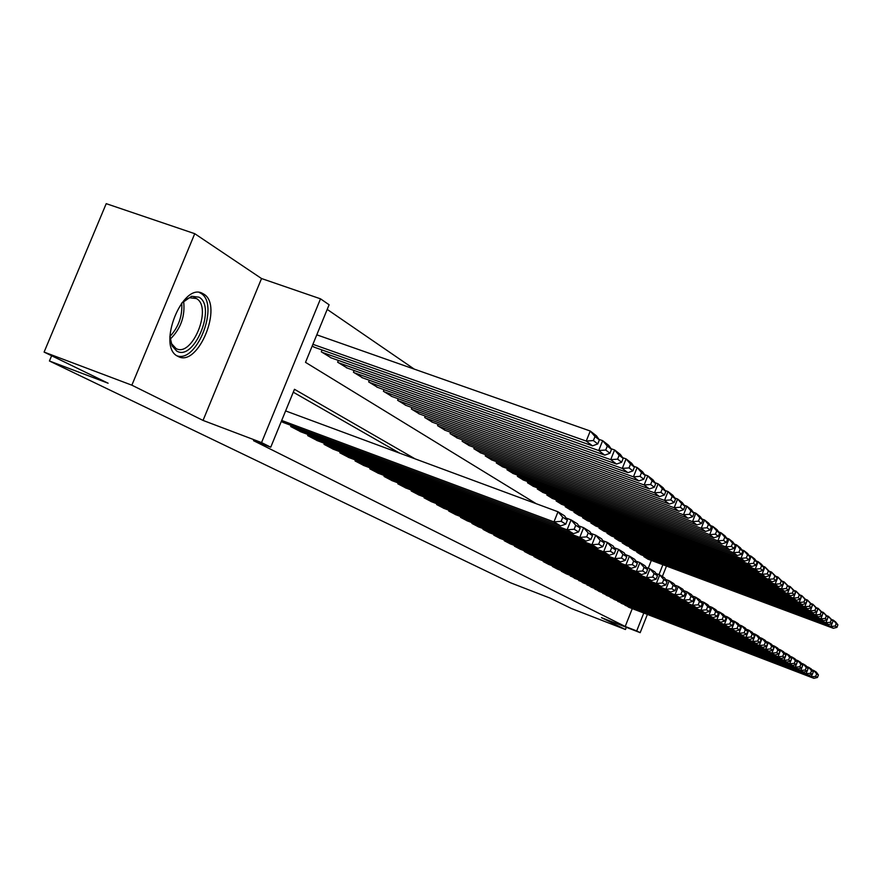 <?xml version="1.0" encoding="UTF-8"?>
<svg xmlns="http://www.w3.org/2000/svg" width="882" height="882" viewBox="0 0 882 882"><rect width="100%" height="100%" fill="white"/><g stroke="black" fill="none" stroke-linecap="round" stroke-linejoin="round"><path stroke-width="1.32" d="M203.533 293.982L202.761 293.552C182.662 281.325 156.511 346.802 177.756 356.251L178.12 356.449C198.218 367.904 223.83 304.808 203.533 293.982M647.388 614.412L640.178 632.67L601.469 617.654L625.448 629.516L571.448 608.536L549.894 598.051L510.656 582.826L49.425 360.992L108.111 383.218L44.1 352.083L106.215 203.665L194.746 233.686L131.859 385.18L203.036 420.416L261.557 442.588L320.508 298.822L329.107 304.764L305.514 362.348L536.212 503.699M203.036 420.416L261.535 278.536L194.746 233.686M261.535 278.536L320.508 298.822M414.22 369.095L327.2 309.395M625.448 629.516L626.33 627.3M44.1 352.083L131.859 385.18M624.82 604.666L628.943 607.334M617.565 600.774L621.788 603.509M610.135 596.794L614.456 599.584M602.516 592.704L606.948 595.571M594.711 588.514L599.253 591.458M586.717 584.226L591.37 587.236M578.515 579.816L583.289 582.914M570.092 575.307L574.998 578.471M561.459 570.665L561.25 571.194L566.487 573.928M552.595 565.913L552.375 566.453L557.755 569.254M543.488 561.018L543.268 561.58L548.791 564.458M534.139 556.002L533.908 556.575L539.586 559.53M524.536 550.842L524.294 551.437L530.126 554.469M514.658 545.539L514.404 546.145L520.402 549.265M504.493 540.082L504.239 540.71L510.402 543.918M494.041 534.47L493.777 535.12L500.127 538.417M483.281 528.693L483.016 529.354L489.543 532.761M472.201 522.739L471.925 523.434L478.65 526.929M460.801 516.609L460.514 517.326L467.438 520.931M449.037 510.292L448.74 511.031L455.873 514.746M436.91 503.776L436.601 504.537L443.966 508.374M424.407 497.062L424.088 497.845L431.673 501.803M411.497 490.127L411.166 490.943L419.005 495.023M398.168 482.961L397.826 483.81L405.918 488.022M384.398 475.563L384.045 476.434L392.402 480.789M370.164 467.912L369.801 468.816L378.444 473.325M355.446 459.996L355.06 460.933L364.001 465.597M340.209 451.805L339.813 452.786L349.063 457.604M324.433 443.326L324.025 444.341L333.605 449.335M308.094 434.539L307.664 435.587L317.597 440.768M291.148 425.422L290.696 426.524L301.005 431.882M648.259 568.206L651.335 560.412M312.195 346.042L314.642 347.343M322.04 349.956L321.28 351.808L331.257 357.894M338.379 360.429L337.652 362.204L347.265 368.07M354.134 370.517L353.439 372.226L362.723 377.893M369.349 380.263L368.676 381.906L377.65 387.374M384.045 389.668L383.405 391.255L392.06 396.536M398.245 398.763L397.628 400.285L406.007 405.4M411.982 407.55L411.387 409.016L419.479 413.967M425.267 416.05L424.694 417.473L432.533 422.257M438.122 424.275L437.571 425.653L445.167 430.284M450.581 432.246L450.052 433.569L457.405 438.067M462.653 439.975L462.135 441.254L469.268 445.608M474.362 447.45L473.855 448.695L480.778 452.918M485.706 454.715L485.221 455.906L491.935 460.007M496.72 461.749L496.257 462.918L502.773 466.898M507.415 468.585L506.963 469.709L513.291 473.579M517.8 475.233L517.37 476.313L523.511 480.073M527.899 481.682L527.469 482.73L533.445 486.379M537.711 487.944L537.292 488.97L543.103 492.52M547.248 494.041L546.851 495.034L552.496 498.484M556.531 499.973L556.145 500.943L561.636 504.295M565.56 505.739L565.186 506.676L570.533 509.95M574.347 511.362L573.984 512.266L579.198 515.452M582.914 516.83L582.561 517.712L587.633 520.81M591.26 522.155L590.907 523.015L595.857 526.036M599.385 527.348L599.054 528.186L603.872 531.129M607.312 532.408L606.981 533.224L611.689 536.091M615.041 537.336L614.721 538.13L619.307 540.942M622.582 542.154L622.273 542.926L626.738 545.66M629.935 546.851L629.638 547.601L634.004 550.269M637.113 551.426L636.826 552.165L641.082 554.778M644.125 555.903L643.838 556.619L648.005 559.166M415.113 458.872L294.467 389.293L270.752 447.196L253.509 440.669L625.206 626.474L632.273 608.613M399.667 453.15L293.276 392.203M281.281 421.486L283.784 422.676M51.619 355.744L49.425 360.992M640.178 632.67L636.716 630.928L643.783 613.034M625.206 626.474L636.716 630.928M270.752 447.196L261.557 442.588M666.483 566.068L662.349 576.53M658.964 574.623L662.878 564.723M281.7 420.46L553.962 521.901L558.008 511.769L285.614 410.924M282.857 422.335L560.599 525.893L553.962 521.901L561.161 521.317L565.77 524.129L567.369 520.104L562.771 517.271L561.161 521.317M562.771 517.271L558.008 511.769L564.601 515.871L567.369 520.104M565.77 524.129L560.599 525.893M312.901 344.311L586.232 441.088L592.539 445.862L313.716 347.012M593.388 440.559L586.232 441.088L590.256 431.022L596.519 435.895L599.363 439.92L594.997 436.535L593.388 440.559L597.764 443.922L599.363 439.92M316.792 334.829L590.256 431.022L594.997 436.535M592.539 445.862L597.764 443.922M181.471 303.309L191.559 296.286L198.979 297.168C216.829 306.616 193.985 361.918 176.676 351.025L172.111 345.92L169.906 336.097M170.469 340.915L171.516 343.649L176.08 348.555C192.232 357.816 212.782 307.123 196.388 298.546L189.509 297.73L184.922 299.924M177.084 355.854C197.469 363.119 219.916 303.32 200.633 293.188L199.431 292.559M291.567 426.987L567.104 529.806L571.073 519.884L565.99 517.999M300.101 431.552L573.487 533.654L567.104 529.806L574.16 529.244L578.592 531.934L580.158 527.998L575.737 525.264L574.16 529.244M575.737 525.264L571.073 519.884L577.412 523.82L580.158 527.998M578.592 531.934L573.487 533.654M308.491 436.039L579.75 537.425L583.63 527.679L578.757 525.87M316.737 440.438L585.891 541.118L579.75 537.425L586.662 536.862L590.929 539.453L592.461 535.583L588.206 532.96L586.662 536.862M588.206 532.96L583.63 527.679L589.738 531.46L592.461 535.583M590.929 539.453L585.891 541.118M324.83 444.771L591.921 544.745L595.725 535.187L591.039 533.445M332.779 449.015L597.842 548.306L591.921 544.745L598.691 544.194L602.803 546.686L604.313 542.893L600.212 540.368L598.691 544.194M600.212 540.368L595.725 535.187L601.601 538.836L604.313 542.893M602.803 546.686L597.842 548.306M340.584 453.194L603.641 551.801L607.378 542.408L602.869 540.732M348.269 457.306L609.352 555.23L603.641 551.801L610.289 551.25L614.247 553.664L615.724 549.927L611.777 547.502L610.289 551.25M611.777 547.502L607.378 542.408L613.045 545.925L615.724 549.927M614.247 553.664L609.352 555.23M322.117 352.337L598.713 450.548L604.776 455.145L330.353 357.574M605.725 450.029L598.713 450.548L602.66 440.669L608.679 445.355L611.502 449.335L607.301 446.083L605.725 450.029L609.936 453.249L611.502 449.335M598.977 439.368L602.66 440.669L607.301 446.083M604.776 455.145L609.936 453.249M338.456 362.711L610.73 459.654L616.562 464.075L346.406 367.761M617.598 459.136L610.73 459.654L614.589 449.952L620.388 454.473L623.177 458.386L619.142 455.255L617.598 459.136L621.645 462.234L623.177 458.386M611.061 448.706L614.589 449.952L619.142 455.255M616.562 464.075L621.645 462.234M354.211 372.722L622.284 468.408L627.907 472.664L361.885 377.595M629.02 467.901L622.284 468.408L626.077 458.894L631.655 463.237L634.423 467.107L630.542 464.086L629.02 467.901L632.923 470.889L634.423 467.107M622.681 457.692L626.077 458.894L630.542 464.086M627.907 472.664L632.923 470.889M369.426 382.38L633.43 476.842L638.844 480.955L376.846 387.088M640.034 476.335L633.43 476.842L637.135 467.504L642.515 471.694L645.26 475.508L641.512 472.598L640.034 476.335L643.794 479.224L645.26 475.508M633.882 466.346L637.135 467.504L641.512 472.598M638.844 480.955L643.794 479.224M355.81 461.341L614.941 558.604L618.602 549.387L614.269 547.766M363.23 465.299L620.443 561.911L614.941 558.604L621.457 558.063L625.283 560.39L626.727 556.718L622.924 554.37L621.457 558.063M622.924 554.37L618.602 549.387L624.07 552.771L626.727 556.718M625.283 560.39L620.443 561.911M384.122 391.718L644.158 484.979L649.384 488.937L391.288 396.261M650.64 484.483L644.158 484.979L647.807 475.806L653 479.841L655.712 483.612L652.096 480.811L650.64 484.483L654.268 487.261L655.712 483.612M644.676 474.692L647.807 475.806L652.096 480.811M649.384 488.937L654.268 487.261M370.517 469.202L625.845 565.164L629.439 556.101L625.261 554.546M377.694 473.039L631.148 568.361L625.845 565.164L632.24 564.623L635.922 566.872L637.344 563.267L633.673 561.007L632.24 564.623M633.673 561.007L629.439 556.101L634.709 559.375L637.344 563.267M635.922 566.872L631.148 568.361M398.322 400.737L654.521 492.829L659.56 496.643L405.246 405.125M660.883 492.332L654.521 492.829L658.093 483.81L663.099 487.713L665.8 491.428L662.316 488.727L660.883 492.332L664.378 495.011L665.8 491.428M655.083 482.73L658.093 483.81L662.316 488.727M659.56 496.643L664.378 495.011M384.739 476.809L636.363 571.492L639.891 562.595L635.867 561.084M391.674 480.514L641.49 574.579L636.363 571.492L642.647 570.963L646.197 573.135L647.597 569.596L644.047 567.402L642.647 570.963M644.047 567.402L639.891 562.595L644.985 565.748L647.597 569.596M646.197 573.135L641.49 574.579M412.059 409.446L664.521 500.403L669.383 504.096L418.752 413.702M670.761 499.907L664.521 500.403L668.027 491.539L672.867 495.298L675.535 498.98L672.161 496.368L670.761 499.907L674.146 502.497L675.535 498.98M665.127 490.502L668.027 491.539L672.161 496.368M669.383 504.096L674.146 502.497M398.499 484.163L646.528 577.611L649.99 568.857L646.109 567.402M405.213 487.757L651.478 580.588L646.528 577.611L652.691 577.082L656.131 579.176L657.498 575.703L654.069 573.587L652.691 577.082M654.069 573.587L649.99 568.857L654.907 571.911L657.498 575.703M656.131 579.176L651.478 580.588M425.345 417.892L674.168 507.712L678.875 511.284L431.827 422.004M680.309 507.227L674.168 507.712L677.619 499.003L682.293 502.641L684.939 506.268L681.687 503.743L680.309 507.227L683.572 509.73L684.939 506.268M674.829 497.999L677.619 499.003L681.687 503.743M678.875 511.284L683.572 509.73M411.817 491.285L656.34 583.52L659.747 574.91L655.999 573.509M418.322 494.769L661.125 586.398L656.34 583.52L662.404 583.002L665.723 585.02L667.068 581.602L663.76 579.562L662.404 583.002M663.76 579.562L659.747 574.91L664.499 577.864L667.068 581.602M665.723 585.02L661.125 586.398M438.211 426.05L683.506 514.79L688.048 518.23L444.484 430.041M689.537 514.305L683.506 514.79L686.891 506.213L691.411 509.73L694.035 513.313L690.882 510.876L689.537 514.305L692.69 516.72L694.035 513.313M684.2 505.254L686.891 506.213L690.882 510.876M688.048 518.23L692.69 516.72M424.716 498.187L665.833 589.231L669.184 580.764L665.568 579.408M431.022 501.549L670.463 592.02L665.833 589.231L671.786 588.724L675.006 590.675L676.329 587.313L673.12 585.339L671.786 588.724M673.12 585.339L669.184 580.764L673.782 583.619L676.329 587.313M675.006 590.675L670.463 592.02M450.658 433.966L692.524 521.626L696.923 524.955L456.744 437.825M698.456 521.141L692.524 521.626L695.854 513.192L700.231 516.598L702.822 520.137L699.779 517.767L698.456 521.141L701.499 523.489L702.822 520.137M693.252 512.255L695.854 513.192L699.779 517.767M696.923 524.955L701.499 523.489M437.218 504.868L675.017 594.766L678.302 586.431L674.807 585.119M443.326 508.131L679.504 597.456L675.017 594.766L680.871 594.259L683.98 596.144L685.281 592.836L682.183 590.918L680.871 594.259M682.183 590.918L678.302 586.431L682.756 589.198L685.281 592.836M683.98 596.144L679.504 597.456M462.73 441.628L701.256 528.241L705.512 531.46L468.629 445.366M707.077 527.767L701.256 528.241L704.531 519.939L708.764 523.235L711.333 526.73L708.389 524.448L707.077 527.767L710.032 530.027L711.333 526.73M702.017 519.035L704.531 519.939L708.389 524.448M705.512 531.46L710.032 530.027M449.335 511.351L683.914 600.113L687.144 591.91L683.759 590.642M455.255 514.515L688.247 602.726L683.914 600.113L689.658 599.606L692.668 601.447L693.958 598.183L690.948 596.331L689.658 599.606M690.948 596.331L687.144 591.91L691.455 594.589L693.958 598.183M692.668 601.447L688.247 602.726M474.439 449.059L709.701 534.635L713.836 537.766L480.15 452.687M715.434 534.172L709.701 534.635L712.921 526.477L717.022 529.663L719.569 533.114L716.724 530.909L715.434 534.172L718.29 536.366L719.569 533.114M710.506 525.595L712.921 526.477L716.724 530.909M713.836 537.766L718.29 536.366M461.088 517.635L692.513 605.295L695.7 597.224L692.425 595.989M466.832 520.7L696.725 607.819L692.513 605.295L698.18 604.798L701.091 606.573L702.359 603.365L699.448 601.568L698.18 604.798M699.448 601.568L695.7 597.224L699.878 599.815L702.359 603.365M701.091 606.573L696.725 607.819M485.784 456.27L717.893 540.842L721.884 543.863L491.329 459.787M723.527 540.379L717.893 540.842L721.057 532.805L725.026 535.892L727.551 539.299L724.795 537.16L723.527 540.379L726.294 542.496L727.551 539.299M718.709 531.956L721.057 532.805L724.795 537.16M721.884 543.863L726.294 542.496M472.487 523.732L700.859 610.311L703.99 602.373L700.826 601.171M478.066 526.708L704.938 612.769L700.859 610.311L706.427 609.826L709.249 611.546L710.495 608.382L707.673 606.651L706.427 609.826M707.673 606.651L703.99 602.373L708.037 604.876L710.495 608.382M709.249 611.546L704.938 612.769M496.798 463.259L725.82 546.851L729.701 549.784L502.189 466.677M731.365 546.388L725.82 546.851L728.94 538.935L732.788 541.934L735.29 545.297L732.611 543.224L731.365 546.388L734.056 548.45L735.29 545.297M726.669 538.108L728.94 538.935L732.611 543.224M729.701 549.784L734.056 548.45M483.557 529.652L708.952 615.184L712.028 607.356L708.963 606.199M488.981 532.541L712.899 617.565L708.952 615.184L714.42 614.699L717.165 616.364L718.389 613.255L715.655 611.568L714.42 614.699M715.655 611.568L712.028 607.356L715.952 609.793L718.389 613.255M717.165 616.364L712.899 617.565M507.492 470.051L733.515 552.672L737.264 555.517L512.729 473.369M738.962 552.22L733.515 552.672L736.58 544.878L740.307 547.788L742.787 551.118L740.185 549.1L738.962 552.22L741.575 554.216L742.787 551.118M734.386 544.084L736.58 544.878L740.185 549.1M737.264 555.517L741.575 554.216M494.317 535.396L716.79 619.903L719.822 612.196L716.846 611.072M499.576 538.207L720.627 622.207L716.79 619.903L722.182 619.418L724.839 621.038L726.04 617.973L723.394 616.342L722.182 619.418M723.394 616.342L719.822 612.196L723.626 614.556L726.04 617.973M724.839 621.038L720.627 622.207M517.877 476.644L740.968 558.328L744.617 561.084L522.96 479.874M746.337 557.876L740.968 558.328L743.989 550.644L747.605 553.466L750.064 556.751L747.539 554.8L746.337 557.876L748.873 559.816L750.064 556.751M741.861 549.872L743.989 550.644L747.539 554.8M744.617 561.084L748.873 559.816M504.758 540.986L724.398 624.489L727.385 616.882L724.508 615.801M509.873 543.72L728.124 626.727L724.398 624.489L729.712 624.004L732.292 625.581L733.471 622.56L730.902 620.972L729.712 624.004M730.902 620.972L727.385 616.882L731.079 619.186L733.471 622.56M732.292 625.581L728.124 626.727M527.976 483.049L748.212 563.807L751.751 566.487L532.915 486.191M753.493 563.355L748.212 563.807L751.177 556.244L754.694 558.979L757.131 562.231L754.683 560.335L753.493 563.355L755.951 565.241L757.131 562.231M749.127 555.495L751.177 556.244L754.683 560.335M751.751 566.487L755.951 565.241M514.912 546.41L731.784 628.932L734.728 621.446L731.939 620.388M519.884 549.067L735.401 631.104L731.784 628.932L737.01 628.458L739.524 629.991L740.693 627.003L738.19 625.47L737.01 628.458M738.19 625.47L734.728 621.446L738.311 623.673L740.693 627.003M739.524 629.991L735.401 631.104M537.777 489.278L755.235 569.133L758.674 571.734L542.584 492.332M760.438 568.692L755.235 569.133L758.156 561.669L761.574 564.326L763.988 567.545L761.607 565.704L760.438 568.692L762.82 570.511L763.988 567.545M756.161 560.941L758.156 561.669L761.607 565.704M758.674 571.734L762.82 570.511M524.779 551.691L738.962 633.254L741.85 625.867L739.149 624.842M529.619 554.282L742.479 635.36L738.962 633.254L744.11 632.78L746.547 634.268L747.693 631.336L745.268 629.836L744.11 632.78M745.268 629.836L741.85 625.867L745.345 628.039L747.693 631.336M746.547 634.268L742.479 635.36M547.314 495.331L762.059 574.303L765.4 576.828L551.989 498.297M767.186 573.862L762.059 574.303L764.937 566.95L770.648 572.716L768.332 570.919L767.186 573.862L769.501 575.637L770.648 572.716M763.007 566.244L764.937 566.95L768.332 570.919M765.4 576.828L769.501 575.637M534.382 556.829L745.929 637.443L748.785 630.167L746.161 629.175M539.089 559.342L749.347 639.494L745.929 637.443L751.012 636.98L753.371 638.425L754.507 635.536L752.148 634.07L751.012 636.98M752.148 634.07L748.785 630.167L752.17 632.273L754.507 635.536M753.371 638.425L749.347 639.494M556.597 501.23L768.685 579.331L771.937 581.789L561.139 504.118M773.746 578.89L768.685 579.331L771.529 572.076L777.119 577.732L774.881 575.99L773.746 578.89L775.995 580.621L777.119 577.732M769.655 571.393L771.529 572.076L774.881 575.99M771.937 581.789L775.995 580.621M543.731 561.823L752.71 641.523L755.521 634.345L752.963 633.375M548.306 564.271L756.028 643.518L752.71 641.523L757.715 641.071L760.008 642.471L761.133 639.615L758.829 638.193L757.715 641.071M758.829 638.193L755.521 634.345L758.818 636.396L761.133 639.615M760.008 642.471L756.028 643.518M565.627 506.963L775.135 584.204L778.288 586.596L570.059 509.774M780.118 583.774L775.135 584.204L777.935 577.06L783.414 582.605L781.232 580.918L780.118 583.774L782.301 585.461L783.414 582.605M776.116 576.387L777.935 577.06L781.232 580.918M778.288 586.596L782.301 585.461M552.827 566.685L759.303 645.492L762.07 638.414L759.589 637.466M557.292 569.077L762.522 647.432L759.303 645.492L764.231 645.04L766.469 646.407L767.572 643.584L765.333 642.206L764.231 645.04M765.333 642.206L762.07 638.414L765.278 640.398L767.572 643.584M766.469 646.407L762.522 647.432M574.425 512.541L781.397 588.956L784.473 591.282L578.735 515.275M786.314 588.526L781.397 588.956L784.153 581.911L789.533 587.357L787.417 585.714L786.314 588.526L788.442 590.157L789.533 587.357M782.389 581.26L784.153 581.911L787.417 585.714M784.473 591.282L788.442 590.157M561.691 571.426L765.708 649.35L768.442 642.361L766.028 641.446M566.035 573.752L768.85 651.236L765.708 649.35L770.57 648.898L772.742 650.232L773.834 647.443L771.662 646.109L770.57 648.898M771.662 646.109L768.442 642.361L771.563 644.301L773.834 647.443M772.742 650.232L768.85 651.236M582.98 517.977L787.494 593.575L790.481 595.835L587.18 520.645M792.334 593.156L787.494 593.575L790.217 586.618L795.487 591.976L793.425 590.367L792.334 593.156L794.406 594.744L795.487 591.976M788.497 585.99L790.217 586.618L793.425 590.367M790.481 595.835L794.406 594.744M570.323 576.045L771.948 653.099L774.639 646.208L772.29 645.315M574.557 578.305L775.002 654.94L771.948 653.099L776.733 652.658L778.861 653.948L779.931 651.214L777.814 649.902L776.733 652.658M777.814 649.902L774.639 646.208L777.67 648.094L779.931 651.214M778.861 653.948L775.002 654.94M591.326 523.28L793.436 598.073L796.336 600.278L595.416 525.87M798.199 597.654L793.436 598.073L796.115 591.205L801.286 596.464L799.279 594.909L798.199 597.654L800.217 599.198L801.286 596.464M794.45 590.598L796.115 591.205L799.279 594.909M796.336 600.278L800.217 599.198M578.735 580.543L778.023 656.759L780.669 649.957L778.387 649.086M582.859 582.748L780.989 658.545L778.023 656.759L782.742 656.318L784.804 657.575L785.862 654.874L783.8 653.595L782.742 656.318M783.8 653.595L780.669 649.957L783.624 651.798L785.862 654.874M784.804 657.575L780.989 658.545M586.927 584.92L783.933 660.32L786.546 653.606L784.33 652.757M590.951 587.07L786.832 662.062L783.933 660.32L788.596 659.879L790.603 661.103L791.639 658.435L789.633 657.2L788.596 659.879M789.633 657.2L786.546 653.606L789.434 655.392L791.639 658.435M790.603 661.103L786.832 662.062M594.92 589.198L789.688 663.782L792.279 657.156L790.118 656.329M598.845 591.293L792.521 665.48L789.688 663.782L794.285 663.352L796.248 664.543L797.273 661.908L795.321 660.706L794.285 663.352M795.321 660.706L792.279 657.156L795.079 658.898L797.273 661.908M796.248 664.543L792.521 665.48M599.451 528.439L799.213 602.45L802.036 604.589L603.442 530.975M803.921 602.031L799.213 602.45L801.848 595.67L806.931 600.84L804.968 599.319L803.921 602.031L805.883 603.542L806.931 600.84M800.228 595.074L801.848 595.67L804.968 599.319M802.036 604.589L805.883 603.542M607.378 533.467L804.836 606.706L807.592 608.801L611.27 535.936M809.478 606.298L804.836 606.706L807.438 600.025L812.432 605.107L810.525 603.619L809.478 606.298L811.385 607.764L812.432 605.107M805.861 599.44L807.438 600.025L810.525 603.619M807.592 608.801L811.385 607.764M615.107 538.373L810.315 610.862L813.006 612.902L618.899 540.787M814.891 610.454L810.315 610.862L812.884 604.258L817.779 609.253L815.927 607.819L814.891 610.454L816.765 611.888L817.779 609.253M811.352 603.696L812.884 604.258L815.927 607.819M813.006 612.902L816.765 611.888M602.726 593.366L795.299 667.156L797.857 660.618L795.751 659.813M606.551 595.416L798.056 668.821L795.299 667.156L799.842 666.737L801.749 667.894L802.763 665.293L800.856 664.124L799.842 666.737M800.856 664.124L797.857 660.618L800.591 662.316L802.763 665.293M801.749 667.894L798.056 668.821M622.648 543.169L815.652 614.908L818.276 616.893L626.341 545.517M820.172 614.5L815.652 614.908L818.198 608.393L823.005 613.299L821.197 611.899L820.172 614.5L821.991 615.901L823.005 613.299M816.699 607.841L818.198 608.393L821.197 611.899M818.276 616.893L821.991 615.901M610.333 597.434L800.779 670.452L803.293 663.992L801.242 663.209M614.07 599.44L803.458 672.073L800.779 670.452L805.255 670.033L807.118 671.169L808.121 668.6L806.258 667.453L805.255 670.033M806.258 667.453L803.293 663.992L805.961 665.656L808.121 668.6M807.118 671.169L803.458 672.073M630.002 547.832L820.866 618.855L823.413 620.785L633.607 550.125M825.32 618.447L820.866 618.855L823.369 612.417L828.099 617.246L826.324 615.879L825.32 618.447L827.096 619.814L828.418 616.342L833.06 621.093L831.329 619.759L830.348 622.306L832.068 623.629L833.06 621.093M821.914 611.876L823.369 612.417L826.324 615.879M823.413 620.785L827.096 619.814M617.753 601.414L806.115 673.672L807.085 671.18M808.099 668.567L808.596 667.288L806.6 666.527M621.402 603.365L808.728 675.237L806.115 673.672L810.536 673.253L812.344 674.355L813.336 671.819L811.528 670.695L810.536 673.253M811.528 670.695L808.596 667.288L811.197 668.898L813.336 671.819M812.344 674.355L808.728 675.237M637.179 552.397L825.938 622.703L828.43 624.588L640.707 554.635M830.348 622.306L825.938 622.703L827.062 619.826M826.996 615.812L828.418 616.342L831.329 619.759M828.43 624.588L832.068 623.629M625.007 605.284L811.319 676.803L812.256 674.377M813.281 671.742L813.766 670.496L811.826 669.758M628.568 607.191L813.877 678.335L811.319 676.803L815.685 676.384L817.449 677.464L818.43 674.951L816.655 673.87L815.685 676.384M816.655 673.87L813.766 670.496L816.302 672.073L818.43 674.951M817.449 677.464L813.877 678.335M644.191 556.84L830.888 626.452L833.325 628.293L647.631 559.034M835.243 626.055L836.93 627.356L837.9 624.853L836.213 623.552L835.243 626.055L830.888 626.452L831.98 623.651M833.005 621.027L833.336 620.167L835.75 622.053L837.9 624.853M831.958 619.66L833.336 620.167L836.213 623.552M833.325 628.293L836.93 627.356M183.621 301.082C185.33 316.021 180.854 328.721 170.171 339.195M169.928 336.505C178.627 327.057 182.563 315.888 181.736 303.011M202.761 293.552L200.379 292.714M171.516 343.649L172.111 345.92M189.509 297.73L191.559 296.286M193.93 297.554L195.804 298.215"/></g></svg>
